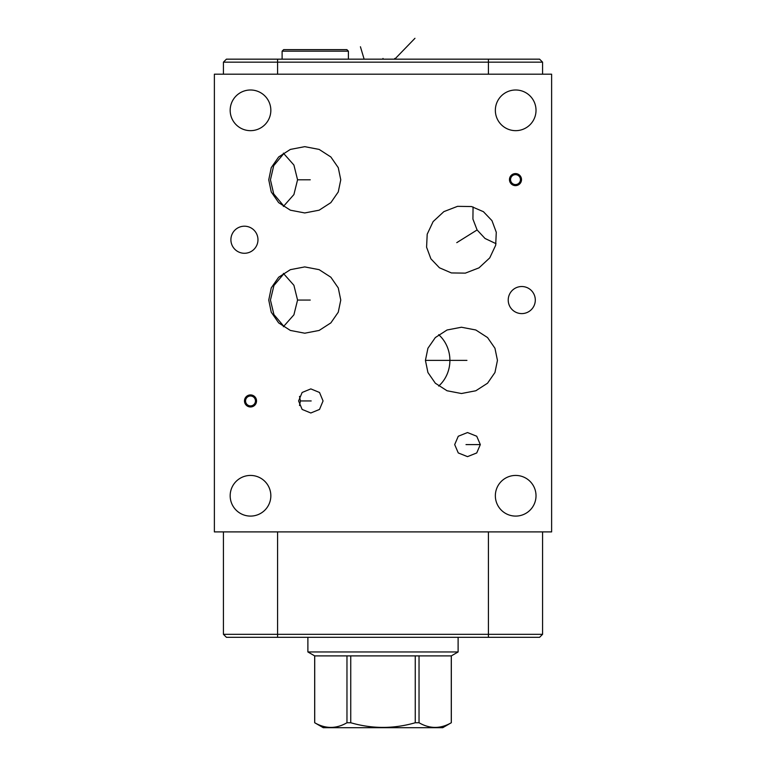 <?xml version="1.0" encoding="UTF-8"?>
<svg xmlns="http://www.w3.org/2000/svg" width="766" height="766" viewBox="0 0 766 766"><rect width="100%" height="100%" fill="white"/><g stroke="black" fill="none" stroke-linecap="round" stroke-linejoin="round"><path stroke-width="1.15" d="M283.87 153.497L273.711 165.676L270.436 179.799L273.711 193.932L283.87 206.102M283.87 273.759L273.931 285.498L270.436 300.061L273.931 314.625L283.87 326.364M230.173 110.333A20.328 20.328 0 0 1 250.511 89.995A20.328 20.328 0 0 1 270.838 110.333A20.328 20.328 0 0 1 250.511 130.66A20.328 20.328 0 0 1 230.173 110.333M214.375 531.901L551.625 531.901L551.625 74.197L214.375 74.197L214.375 531.901M230.901 239.739A13.539 13.539 0 0 1 244.44 226.2A13.539 13.539 0 0 1 257.97 239.739A13.539 13.539 0 0 1 244.44 253.278A13.539 13.539 0 0 1 230.901 239.739M508.222 300.061A13.539 13.539 0 0 1 521.761 286.522A13.539 13.539 0 0 1 535.3 300.061A13.539 13.539 0 0 1 521.761 313.6A13.539 13.539 0 0 1 508.222 300.061M340.765 179.799L338.266 191.931L330.864 202.626L319.154 210.19L304.753 212.948L290.362 210.19L278.642 202.626L271.241 191.931L268.751 179.799L271.241 167.668L278.642 156.982L290.362 149.418L304.753 146.66L319.154 149.418L330.864 156.973L338.266 167.668L340.765 179.799M340.765 300.061L338.266 312.193L330.864 322.888L319.154 330.443L304.753 333.21L290.362 330.443L278.642 322.888L271.241 312.193L268.751 300.061L271.241 287.93L278.642 277.235L290.362 269.67L304.753 266.913L319.154 269.67L330.864 277.235L338.266 287.93L340.765 300.061M497.45 360.384L494.951 372.515L487.549 383.211L475.83 390.765L461.438 393.523L447.047 390.765L435.327 383.211L427.926 372.515L425.427 360.384L427.926 348.252L435.327 337.557L447.047 329.993L461.438 327.235L475.83 329.993L487.549 337.557L494.951 348.252L497.45 360.384M430.894 258.822L426.585 247.207L427.198 234.214L433.125 221.594L443.868 211.627L457.541 206.341L471.483 206.542L483.423 211.694L491.973 220.656L496.282 232.27L495.679 245.264L489.742 257.883L478.999 267.851L465.335 273.136L451.385 272.935L439.445 267.784L430.894 258.822M323.06 400.944L319.518 409.427L310.824 412.989L302.139 409.427L298.596 400.944L302.139 392.47L310.824 388.898L319.518 392.47L323.06 400.944M454.688 444.596L458.269 436.247L467.509 432.551L476.739 436.247L480.32 444.596L476.739 452.945L467.509 456.641L458.269 452.945L454.688 444.596M495.353 110.333A20.328 20.328 0 0 1 515.69 89.995A20.328 20.328 0 0 1 536.018 110.333A20.328 20.328 0 0 1 515.69 130.66A20.328 20.328 0 0 1 495.353 110.333M495.353 495.765A20.328 20.328 0 0 1 515.69 475.437A20.328 20.328 0 0 1 536.018 495.765A20.328 20.328 0 0 1 515.69 516.092A20.328 20.328 0 0 1 495.353 495.765M230.173 495.765A20.328 20.328 0 0 1 250.511 475.437A20.328 20.328 0 0 1 270.838 495.765A20.328 20.328 0 0 1 250.511 516.092A20.328 20.328 0 0 1 230.173 495.765M542.567 634.325L539.58 637.312L226.42 637.312L223.433 634.325L542.567 634.325L542.567 531.901M488.421 59.164L488.421 62.151L542.567 62.151L539.58 59.164L226.42 59.164L223.433 62.151L223.433 74.197M488.421 74.197L488.421 62.151L223.433 62.151M542.567 62.151L542.567 74.197M283.363 206.466L293.905 194.564L297.562 179.799L293.905 165.044L283.363 153.143M223.433 634.325L223.433 531.901M283.363 326.728L293.905 314.826L297.562 300.061L293.905 285.297L283.363 273.395M473.053 206.916L472.919 219.086L477.103 229.953L485.031 238.475L496.023 243.684M299.516 405.52L300.425 400.944L299.516 396.376M282.108 51.169L348.406 51.169L346.864 49.627L283.65 49.627L282.108 51.169L282.108 59.164M348.406 51.169L348.406 59.164M458.116 651.962L451.318 655.888L314.682 655.888L307.884 651.962L458.116 651.962L458.116 637.312M307.884 651.962L307.884 637.312M451.279 655.888L451.279 722.75C440.536 728.954 429.783 728.954 419.031 722.75L415.258 722.75C393.753 728.954 372.247 728.954 350.742 722.75L346.969 722.75C336.217 728.954 325.464 728.954 314.721 722.75L323.262 727.7L442.738 727.7L451.279 722.75M419.031 655.888L419.031 722.75M314.721 655.888L314.721 722.75M346.969 655.888L346.969 722.75M350.742 655.888L350.742 722.75M415.258 655.888L415.258 722.75M255.451 400.944A4.941 4.941 0 0 1 250.511 405.894A4.941 4.941 0 0 1 245.56 400.944A4.941 4.941 0 0 1 250.511 396.003A4.941 4.941 0 0 1 255.451 400.944M256.533 400.944A6.023 6.023 0 0 1 250.511 406.966A6.023 6.023 0 0 1 244.488 400.944A6.023 6.023 0 0 1 250.511 394.921A6.023 6.023 0 0 1 256.533 400.944M520.44 179.608A4.941 4.941 0 0 1 515.489 184.558A4.941 4.941 0 0 1 510.549 179.608A4.941 4.941 0 0 1 515.489 174.667A4.941 4.941 0 0 1 520.44 179.608M521.512 179.608A6.023 6.023 0 0 1 515.489 185.631A6.023 6.023 0 0 1 509.467 179.608A6.023 6.023 0 0 1 515.489 173.585A6.023 6.023 0 0 1 521.512 179.608M297.562 179.799L310.259 179.799M297.562 300.061L310.259 300.061M477.103 229.953L456.775 242.65M300.425 400.944L311.197 400.944M383 59.164L383 58.436M360.422 46.755L363.917 58.436M414.961 38.3L394.758 59.164L394.758 58.436M466.934 360.384L425.427 360.384M466.006 444.596L480.32 444.596M488.421 637.312L488.421 531.901M438.679 386.064A33.149 30.516 -90 0 0 449.901 360.384A33.149 30.516 90 0 0 438.679 334.694M277.579 59.164L277.579 74.197M277.579 637.312L277.579 531.901M451.318 655.888L451.318 722.75M314.682 655.888L314.682 722.75"/></g></svg>
